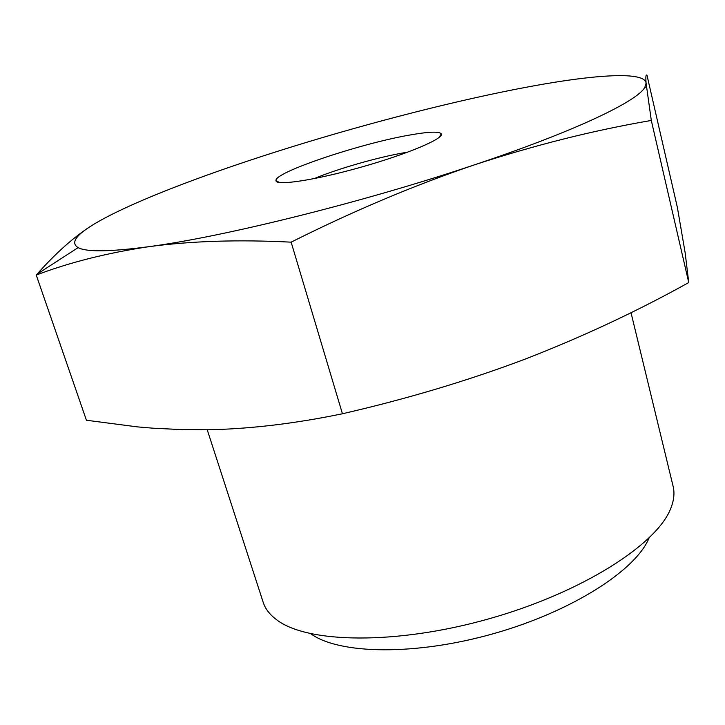 <?xml version="1.0" encoding="UTF-8"?>
<svg xmlns="http://www.w3.org/2000/svg" width="725" height="725" viewBox="0 0 725 725"><rect width="100%" height="100%" fill="white"/><g stroke="black" fill="none" stroke-linecap="round" stroke-linejoin="round"><path stroke-width="1.09" d="M36.25 275.074L86.429 420.246L137.578 426.898L152.35 428.149L182.473 429.662L208.175 429.78C250.352 428.91 295.111 423.572 342.436 413.757C407.305 398.841 468.432 380.543 525.833 358.848C583.081 336.554 637.384 311.125 688.75 282.551L685.125 252.581L677.358 207.35L646.999 75.3C645.893 74.032 645.594 76.651 646.093 83.157L651.304 120.45C593.829 130.292 534.978 145.054 474.73 164.747C414.637 185.12 353.438 210.921 291.133 242.159C238.77 239.468 191.337 240.972 148.824 246.681C106.91 252.98 69.392 262.45 36.25 275.074L37.084 274.141C56.169 252.663 74.557 236.368 92.265 225.239C125.488 204.622 197.717 176.664 277.177 151.453C356.899 126.15 445.213 103.013 517.423 88.93C589.153 74.902 644.67 70.407 646.093 83.157L644.888 87.245C637.583 101.21 575.016 131.279 474.73 164.747C364.729 201.831 224.043 236.776 148.824 246.681C110.001 251.829 86.438 252.146 78.128 247.624C70.706 243.093 75.418 235.634 92.265 225.239M631.013 312.674L673.117 486.321C674.721 492.855 674.005 500.032 670.969 507.853C657.729 543.958 582.61 592.388 489.212 618.742C395.859 645.241 306.503 643.347 276.307 619.531C269.618 614.465 265.25 608.728 263.193 602.321L207.232 429.798M649.011 538.095C635.843 570.348 571.798 611.574 493.444 633.686C415.126 655.908 338.974 654.349 310.853 633.786M688.75 282.551L651.304 120.45M342.436 413.757L291.133 242.159M409.634 135.058C428.493 131.696 439.033 131.279 441.253 133.79C444.67 138.285 407.785 153.999 361.413 167.085C315.058 180.235 275.4 186.18 275.962 180.561C274.159 172.432 359.953 143.613 409.634 135.058M314.115 178.64C337.623 168.771 378.55 157.044 404.894 152.613L407.749 152.141M78.128 247.624L37.084 274.141M644.888 87.245L646.51 87.281M439.205 137.378L441.253 133.79M279.578 182.546L275.962 180.561"/></g></svg>
